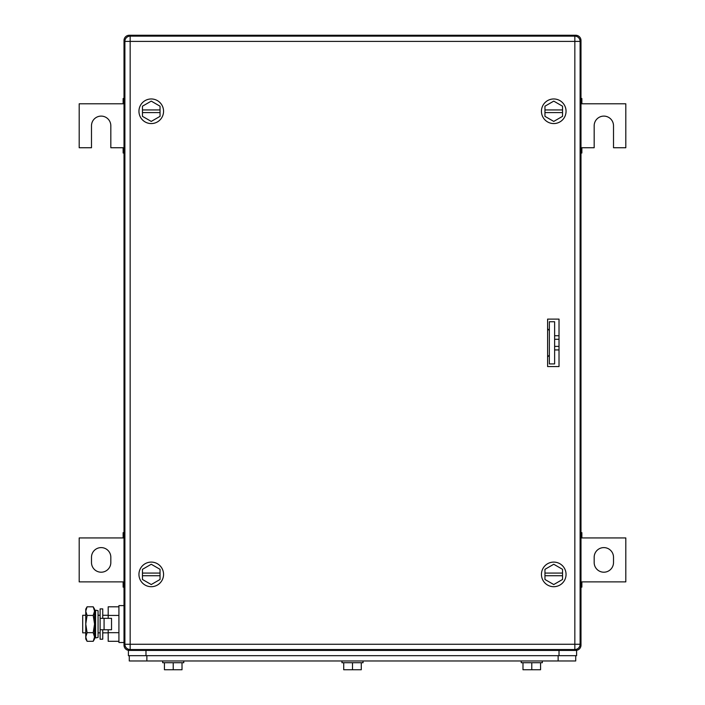 <?xml version="1.0" encoding="UTF-8"?>
<svg xmlns="http://www.w3.org/2000/svg" width="705" height="705" viewBox="0 0 705 705"><rect width="100%" height="100%" fill="white"/><g stroke="black" fill="none" stroke-linecap="round" stroke-linejoin="round"><path stroke-width="1.06" d="M580.99 587.142L581.872 587.142L581.872 581.872L625.811 581.872L625.811 537.933L581.872 537.933L581.872 532.654L580.99 532.654M580.99 586.058L581.872 586.058M580.99 581.872L581.872 581.872M580.99 533.738L581.872 533.738M580.99 537.933L581.872 537.933M613.509 562.537L613.509 557.258A9.667 9.667 0 0 0 603.841 547.6A9.667 9.667 0 0 0 594.174 557.258L594.174 562.537A9.667 9.667 0 0 0 603.841 572.204A9.667 9.667 0 0 0 613.509 562.537M124.01 532.654L123.128 532.654L123.128 537.933L79.189 537.933L79.189 581.872L123.128 581.872L123.128 587.142L124.01 587.142M124.01 533.738L123.128 533.738M124.01 537.933L123.128 537.933M124.01 586.058L123.128 586.058M124.01 581.872L123.128 581.872M91.491 557.258L91.491 562.537A9.667 9.667 0 0 0 101.159 572.204A9.667 9.667 0 0 0 110.826 562.537L110.826 557.258A9.667 9.667 0 0 0 101.159 547.6A9.667 9.667 0 0 0 91.491 557.258M580.99 153.011L581.872 153.011L581.872 147.742L594.174 147.742L594.174 125.763A9.667 9.667 0 0 1 603.841 116.105A9.667 9.667 0 0 1 613.509 125.763L613.509 147.742L625.811 147.742L625.811 103.794L581.872 103.794L581.872 98.524L580.99 98.524M580.99 151.928L581.872 151.928M580.99 147.742L581.872 147.742M580.99 99.608L581.872 99.608M580.99 103.794L581.872 103.794M124.01 98.524L123.128 98.524L123.128 103.794L79.189 103.794L79.189 147.742L91.491 147.742L91.491 125.763A9.667 9.667 0 0 1 101.159 116.105A9.667 9.667 0 0 1 110.826 125.763L110.826 147.742L123.128 147.742L123.128 153.011L124.01 153.011M124.01 99.608L123.128 99.608M124.01 103.794L123.128 103.794M124.01 151.928L123.128 151.928M124.01 147.742L123.128 147.742M547.6 328.768L549.354 330.53M547.6 356.897L549.354 355.135M124.01 40.52L124.01 605.595L118.916 605.595L118.916 642.511L124.01 642.511L124.01 645.145L124.01 40.52A5.27 5.27 0 0 1 129.279 35.25A5.27 5.27 0 0 0 124.01 40.52L124.961 40.52M124.961 645.145L124.01 645.145A5.27 5.27 0 0 0 129.279 650.415L128.407 650.415L128.407 655.685L576.593 655.685L576.593 650.415L129.279 650.415L129.279 649.464M129.279 36.202L129.279 35.25L575.721 35.25L575.721 36.202M580.039 40.52L580.99 40.52A5.27 5.27 0 0 0 575.721 35.25A5.27 5.27 0 0 1 580.99 40.52L580.99 645.145A5.27 5.27 0 0 1 575.721 650.415L575.721 649.464M549.354 363.921L549.354 321.744L554.624 321.744L554.624 363.921L549.354 363.921M541.44 111.267A12.302 12.302 0 0 1 553.751 98.964A12.302 12.302 0 0 1 566.053 111.267A12.302 12.302 0 0 1 553.751 123.569A12.302 12.302 0 0 1 541.44 111.267M544.956 112.588L544.956 116.343L553.751 121.419L562.537 116.343L562.537 112.588L544.956 112.588L544.956 106.191L553.751 101.123L562.537 106.191L562.537 112.588M544.956 109.945L562.537 109.945M541.44 574.399A12.302 12.302 0 0 1 553.751 562.096A12.302 12.302 0 0 1 566.053 574.399A12.302 12.302 0 0 1 553.751 586.701A12.302 12.302 0 0 1 541.44 574.399M544.956 575.721L544.956 579.475L553.751 584.551L562.537 579.475L562.537 575.721L544.956 575.721L544.956 569.323L553.751 564.256L562.537 569.323L562.537 575.721M544.956 573.077L562.537 573.077M138.947 111.267A12.302 12.302 0 0 1 151.249 98.964A12.302 12.302 0 0 1 163.56 111.267A12.302 12.302 0 0 1 151.249 123.569A12.302 12.302 0 0 1 138.947 111.267M142.463 112.588L142.463 116.343L151.249 121.419L160.044 116.343L160.044 112.588L142.463 112.588L142.463 106.191L151.249 101.123L160.044 106.191L160.044 112.588M142.463 109.945L160.044 109.945M138.947 574.399A12.302 12.302 0 0 1 151.249 562.096A12.302 12.302 0 0 1 163.56 574.399A12.302 12.302 0 0 1 151.249 586.701A12.302 12.302 0 0 1 138.947 574.399M142.463 575.721L142.463 579.475L151.249 584.551L160.044 579.475L160.044 575.721L142.463 575.721L142.463 569.323L151.249 564.256L160.044 569.323L160.044 575.721M142.463 573.077L160.044 573.077M547.75 319.109A1.754 1.754 0 0 0 547.6 319.832M547.6 365.833A1.754 1.754 0 0 0 547.75 366.565M559.021 366.565L547.6 366.565L547.6 319.109L559.021 319.109L559.021 366.565M130.161 36.131L130.161 41.401L124.891 41.401A5.27 5.27 0 0 1 130.161 36.131L574.839 36.131L574.839 41.401L580.109 41.401A5.27 5.27 0 0 0 574.839 36.131M124.891 41.401L124.891 644.264A5.27 5.27 0 0 0 130.161 649.534L574.839 649.534A5.27 5.27 0 0 0 580.109 644.264L580.109 41.401M129.279 655.685L129.279 660.964L575.721 660.964L575.721 655.685L575.721 660.964M341.951 662.718L341.951 660.964L341.951 662.718L363.049 662.718L363.049 660.964M521.233 662.718L521.233 660.964L521.233 662.718L542.321 662.718L542.321 660.964M540.568 662.718L540.568 669.75L522.987 669.75L522.987 662.718M531.773 669.75L531.773 662.718M361.286 662.718L361.286 669.75L343.714 669.75L343.714 662.718M352.5 669.75L352.5 662.718M182.013 662.718L182.013 669.75L164.432 669.75L164.432 662.718M173.227 669.75L173.227 662.718M162.679 662.718L162.679 660.964L162.679 662.718L183.767 662.718L183.767 660.964M559.021 349.936L554.624 349.936M559.021 335.73L554.624 335.73M559.021 346.384L554.624 346.384M559.021 339.281L554.624 339.281M85.763 615.262L82.705 615.262L82.705 632.843L85.763 632.843M98.066 615.262L100.11 615.262M102.745 615.262L108.191 615.262M98.066 632.843L100.11 632.843M102.745 632.843L108.191 632.843M118.916 641.303L108.191 641.303L108.191 629.768M108.191 618.338L108.191 606.802L118.916 606.802M118.916 615.43L108.191 615.43M118.916 632.676L108.191 632.676M87.094 606.802L85.763 611.112L85.763 609.111L87.094 606.802L93.219 606.802L94.549 609.111L94.549 638.994L93.219 641.303L94.012 639.682M85.763 611.112L86.177 608.759M85.763 611.288L87.094 615.43L85.763 624.048L85.763 611.297M87.094 632.676L85.763 636.994L85.763 624.048L87.094 632.676L93.219 632.676L94.549 636.994L93.219 641.303L87.094 641.303L85.763 636.994L85.763 638.994L87.094 641.303M94.532 637.523L94.549 637.029M87.094 615.43L93.219 615.43L94.549 624.048L93.219 632.676M93.219 606.802L94.549 611.112L93.219 615.43M104.076 629.768L111.531 629.768L111.531 618.338L100.11 618.338L100.11 629.768L104.076 629.768L104.076 618.338M102.745 618.338L102.745 608.891L100.11 608.891L100.11 639.215L102.745 639.215L102.745 629.768M98.066 617.642L98.066 637.417L95.572 637.937L95.572 610.169L98.066 610.689L98.066 617.642M95.572 610.169L94.726 614.214L94.726 633.892L95.572 637.937M580.99 645.145L580.039 645.145M580.109 644.264L130.161 644.264L130.161 41.401L574.839 41.401L574.839 649.534M130.161 649.534L130.161 644.264L124.891 644.264M558.14 655.685L558.14 660.964M146.86 660.964L146.86 655.685M559.021 650.415L559.021 655.685M145.979 650.415L145.979 655.685"/></g></svg>
